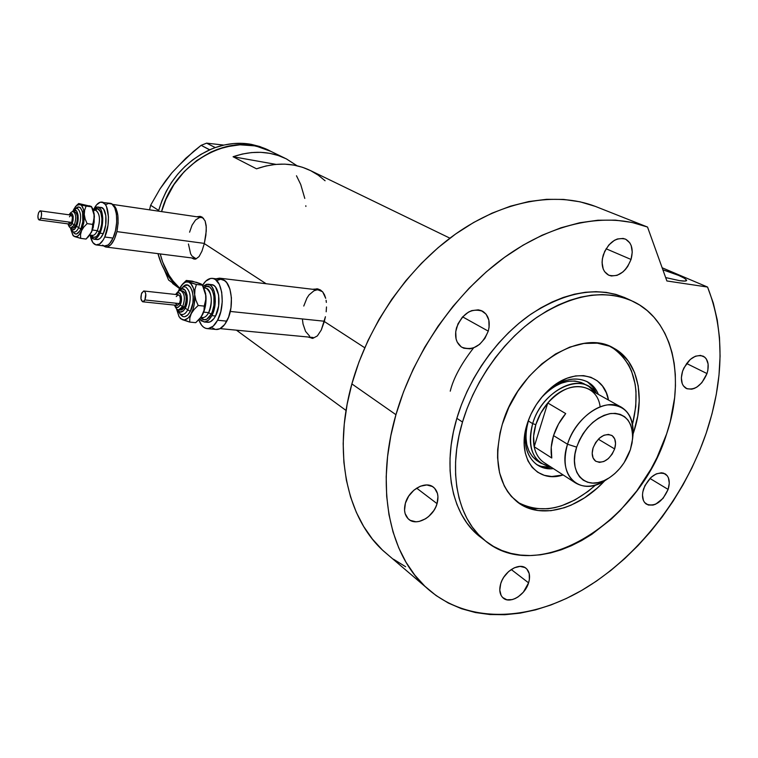 <?xml version="1.0" encoding="UTF-8"?>
<svg xmlns="http://www.w3.org/2000/svg" width="758" height="758" viewBox="0 0 758 758"><rect width="100%" height="100%" fill="white"/><g stroke="black" fill="none" stroke-linecap="round" stroke-linejoin="round"><path stroke-width="1.14" d="M204.357 243.403L116.903 231.616C114.25 241.679 110.621 246.824 106.016 247.042L103.486 245.867L105.523 246.956L107.342 246.947L111.056 244.493L114.43 239.102L116.903 231.616L204.357 243.403M106.025 247.042L195.791 258.459M324.405 321.24L230.271 311.443L324.405 321.24M220.123 328.621L313.092 337.49M200.823 216.532L199.534 216.684M192.144 258.251L195.754 259.065L199.079 256.555L201.96 251.125L204.309 243.593L266.143 283.738L204.309 243.593L205.882 235.179L206.28 227.248L205.115 220.929L202.206 217.148L200.178 216.39L196.692 216.76L199.979 216.362L202.206 217.148L205.115 220.929L206.148 225.467L206.252 231.067L204.309 243.593L201.96 251.125L199.079 256.555L195.754 259.065L193.972 259.075L191.727 257.938M317.801 288.931L320.473 290.001L317.801 288.931L312.514 289.272L316.626 288.997M325.428 316.711L321.269 330.014L317.356 335.927L312.808 338.352L308.061 337.016L312.808 338.352L317.356 335.927L321.269 330.014L324.329 321.515L364.731 347.742L324.329 321.515L325.428 316.711M326.499 306.952L326.177 311.794L326.499 306.952M326.092 300.291L326.357 302.414L326.092 300.291M324.49 294.786L325.694 298.301L322.737 291.982L324.49 294.786M320.473 290.001L322.737 291.982L320.473 290.001M160.251 253.939C163.633 267.82 170.114 279.238 179.722 288.182L173.175 281.114L169.034 275.249L162.638 262.012L160.251 253.939L162.638 262.012L169.034 275.249L173.175 281.114L179.722 288.182C170.114 279.238 163.633 267.82 160.251 253.939M270.89 151.382C233.189 130.168 174.302 161.198 161.568 211.596L165.907 199.42L173.923 184.63L184.346 171.488L196.729 160.554L210.516 152.273L217.764 149.231L232.564 145.489L239.954 144.806L254.385 145.83L261.264 147.516L270.9 151.382L251.381 144.371C239.604 142.229 227.571 143.3 215.281 147.583L209.596 149.847C184.279 161.994 167.319 182.157 158.716 210.336L161.975 200.595L166.296 191.196L171.611 182.29L177.846 174.037L184.876 166.552L192.598 159.957L200.889 154.367L211.539 149.013L209.596 149.847L201.145 145.318L209.672 149.762L215.281 147.583L213.32 148.303L215.187 147.564L206.612 143.148L223.809 145.091L206.612 143.148L215.281 147.583L224.377 144.968L233.521 143.556L242.569 143.357L251.381 144.371L270.89 151.382L284.657 158.052M233.076 156.745C252.319 150.179 270.094 150.908 286.42 158.905L297.041 165.756L286.334 158.867L278.29 155.523L269.734 153.324L260.799 152.33L251.618 152.566L242.333 154.035L233.076 156.745L275.959 164.372L233.076 156.745L256.517 168.816L233.076 156.745M449.92 238.173L310.846 170.749C294.284 162.629 276.168 161.975 256.517 168.816L265.963 165.983L275.438 164.42L284.8 164.135L293.896 165.111L302.594 167.319L310.761 170.711L318.294 175.212L325.087 180.755M296.482 175.771L300.736 184.507L304.792 198.425L300.736 184.507L296.482 175.771M305.815 205.75L305.881 206.441L305.815 205.75M311.926 338.267L309.501 337.149L312.391 338.381M303.769 306.043L306.924 298.093L309.037 294.919L313.954 290.788L316.579 289.982M318.237 289.954L322.472 291.678L318.246 289.954L219.886 278.214M309.634 336.145L305.55 331.379L303.029 324.007L302.47 319.677M193.47 258.421L195.043 259.17M189.585 232.194L192.077 225.154L195.545 220L199.496 217.537L201.457 217.451L203.608 218.351L201.277 217.432L112.373 204.376M195.498 258.402L192.02 256.052L190.637 253.816L188.439 243.991M216.03 278.811L219.488 278.167L223.61 280.072L220.37 278.309L216.03 278.811M112.582 204.565C117.935 208.668 119.376 217.679 116.903 231.616L118.106 223.174L117.831 215.13L116.135 208.734L114.837 206.479L112.582 204.565M179.248 288.154L176.557 285.775L179.248 288.154M157.967 253.646C161.407 266.57 167.603 277.276 176.557 285.775L168.598 280.024L164.344 269.886L168.598 280.024L176.557 285.775L170.654 279.37L165.604 272.094L161.501 264.04L157.967 253.646M161.568 211.596C172.653 168.93 217.603 137.871 254.385 145.83L239.954 144.806L225.135 146.967L210.516 152.273L196.729 160.554L184.346 171.488L173.923 184.63L165.907 199.42L161.568 211.596M166.078 180.575L171.867 172.833L160.014 188.894L150.643 205.266L149.544 209.833L150.643 205.266L158.649 210.421L158.469 211.141L158.649 210.421L150.643 205.266L160.014 188.894L165.585 180.811L171.867 172.833L185.833 158.232L201.145 145.318L206.612 143.148L201.145 145.318L193.394 151.553L178.471 165.86M172.597 283.464L179.532 288.542L172.597 283.464M267.773 149.866L259.823 146.55L251.381 144.371L269.147 150.539M598.337 394.387C591.193 375.57 566.482 373.561 547.295 391.412L544.651 393.933C560.209 379.464 574.668 375.542 588.028 382.155C592.633 384.903 596.063 388.977 598.337 394.387M527.985 421.505L527.113 424.139C531.443 410.609 538.767 399.087 549.086 389.565C573.313 366.891 604.154 373.353 608.494 400.053L606.315 392.815L602.496 386.078L597.304 380.829L590.908 377.294L583.556 375.636L575.502 375.94L567.079 378.233L558.618 382.42L550.45 388.371L542.927 395.847L536.361 404.535L531.017 414.105L527.985 421.505M540.918 463.242L536.636 460.457C526.279 452.213 523.513 439.053 528.345 420.974L529.7 417.033L528.345 420.974L532.666 423.646C526.99 448.234 533.045 462.674 550.839 466.975L540.918 463.242C530.553 454.99 527.805 441.8 532.666 423.646L528.345 420.974L526.44 429.284L525.929 437.309L526.81 444.738L529.037 451.285L532.504 456.686L537.801 461.215M584.361 384.003L580.95 382.383L574.848 381.028L568.187 381.302L561.233 383.197L554.25 386.665L547.532 391.564L541.496 397.533C556.524 381.994 570.802 377.484 584.342 383.993M588.113 382.449L592.765 387.101L596.252 393.222C594.073 388.039 590.814 384.069 586.474 381.321M527.786 422.054L527.473 423.172C519.543 449.096 532.846 471.192 553.406 468.634C547.039 469.183 541.458 467.809 536.655 464.502C525.559 455.643 522.613 441.497 527.805 422.064M450.243 391.175C453.35 378.403 461.129 363.982 473.579 347.903L473.579 347.903M595.741 484.93C567.761 509.205 541.676 514.938 517.477 502.128L523.38 505.283L535.195 508.59L548.053 508.741L554.723 507.652L561.479 505.804L574.962 499.948L588.037 491.421L595.741 484.93M611.924 347.297L611.365 346.984C634.029 362.409 641.088 388.143 632.542 424.186L635.782 406.515L636 391.355L635.138 384.173L631.499 370.937L628.733 365.015L621.427 354.858L616.927 350.727M563.156 474.953L551.777 476.517L544.329 475.332L537.706 472.253L532.182 467.373L527.966 460.873L525.266 452.971L524.195 443.97L524.811 434.23L526.744 425.38C516.624 458.116 536.816 483.812 563.156 474.953M536.294 464.247C540.748 466.795 545.788 467.828 551.398 467.335L541.108 466.35M632.731 437.508L633.025 434.77C633.318 414.512 624.857 404.554 607.641 404.895C591.723 406.8 573.73 424.319 567.524 444.235C575.483 416.786 605.86 396.709 621.92 407.548L589.231 389.309C576.061 383.017 562.246 387.575 547.778 402.981L540.681 413.271L535.821 424.651C538.322 416.701 542.311 409.481 547.778 402.981L565.714 413.584L558.504 424.044L553.539 435.594L551.237 447.239L551.767 457.993L534.191 446.756C532.874 439.962 533.414 432.591 535.821 424.651L533.604 436.134L534.191 446.756L547.778 402.981L565.714 413.584C560.171 420.197 556.116 427.54 553.539 435.594L567.524 444.235L576.658 447.135C583.935 428.279 595.343 417.061 610.872 413.489C625.577 413.119 632.816 421.6 632.579 438.929L630.372 449.674L632.068 442.947L632.693 436.4L632.238 430.279L630.684 424.821L628.107 420.235L624.583 416.701L620.243 414.37L615.24 413.337L609.773 413.66L604.041 415.337L598.28 418.312L592.728 422.471L587.583 427.654L583.082 433.661L579.387 440.246L576.658 447.135L574.99 454.061L574.46 460.75L575.076 466.928L576.81 472.357L579.576 476.829L583.262 480.174L587.715 482.287L592.756 483.092L598.195 482.581L603.823 480.761L609.432 477.729L614.804 473.598L619.76 468.529L624.109 462.702L630.372 449.674C625.852 462.503 618.301 472.215 607.708 478.791C586.834 492.056 567.571 473.513 576.658 447.135L567.524 444.235C556.94 475.181 579.69 496.736 604.031 481.245L608.248 478.478C595.731 487.148 584.674 488.55 575.047 482.656C565.146 474.764 562.644 461.954 567.524 444.235L553.539 435.594C551.075 443.657 550.479 451.124 551.767 457.993L534.191 446.756C535.66 453.691 538.815 458.884 543.675 462.333L575.047 482.656M614.643 448.935L598.327 439.195L614.643 448.935L612.104 454.213L608.333 458.618L603.889 461.489L599.436 462.389L595.636 461.158L593.097 457.984L592.197 453.331L593.088 447.912C597.977 437.101 604.23 432.951 611.858 435.443C615.496 438.162 616.425 442.653 614.643 448.935C609.707 459.784 603.415 463.887 595.76 461.243C592.244 458.533 591.354 454.089 593.088 447.912L595.646 442.558L599.474 438.105L603.974 435.244L608.456 434.4L612.218 435.698L614.71 438.92L615.553 443.563L614.643 448.935M535.821 424.651L532.666 423.646C540.625 395.515 571.958 375.201 588.814 386.476L595.665 392.9C582.514 370.984 541.979 390 532.666 423.646L535.821 424.651M534.191 446.756L547.778 402.981C567.012 379.294 597.058 382.24 600.128 406.714M621.92 407.548C630.902 413.546 634.474 423.779 632.627 438.238M679.575 280.649L665.666 277.58L679.575 280.649L684.957 281.066L686.625 280.204L684.379 278.205L678.647 275.41L662.88 269.801C677.965 274.595 685.867 278.158 686.596 280.498C686.18 281.227 683.839 281.284 679.575 280.649M633.754 431.937L633.091 433.908L633.754 431.937L633.167 431.605L633.754 431.937L637.743 416.047L639.25 400.48L638.198 385.803L634.56 372.538L628.439 361.215L619.997 352.299L609.508 346.179L597.332 343.166L583.925 343.45L569.808 347.088L555.538 353.995L541.743 363.925L528.999 376.499L517.866 391.185L508.836 407.368L502.298 424.347C517.941 368.018 580.135 327.181 613.753 348.168C637.848 360.799 645.579 396.756 633.754 431.937M604.619 480.894C578.013 509.632 540.255 519.855 517.629 502.241C498.082 485.774 492.975 459.812 502.298 424.347L500.043 432.894L497.674 449.684L497.58 457.747L499.55 472.774L504.25 485.878L507.566 491.544L511.46 496.556L520.831 504.44L526.204 507.263L538.028 510.551L550.905 510.693L564.331 507.737L571.106 505.15L584.465 497.892L597.19 488.114L604.619 480.894M629.093 299.666L627.093 298.652C598.848 285.984 566.861 291.11 531.14 314.03C497.646 337.092 469.098 377.058 456.856 418.321L462.494 422.045C474.849 380.573 503.539 340.37 537.166 317.147C573.02 294.066 605.074 288.864 633.356 301.551C673.379 320.511 685.677 378.394 666.652 433.841C639.998 521.817 538.18 586.55 484.476 540.16C457.491 518.567 447.514 471.523 462.494 422.045L456.856 418.321L461.404 404.857L467.023 391.535L473.665 378.536L481.235 366L489.659 354.071L498.84 342.881L508.665 332.563L519.022 323.23L529.785 314.968L540.833 307.881L552.042 302.025L563.289 297.449L574.441 294.189L585.384 292.266L596.015 291.669L606.21 292.389L615.884 294.398L624.943 297.657M390.361 556.874L382.373 549.976L372.386 539.042L363.669 526.488L356.364 512.417L350.566 496.945L346.378 480.193L343.895 462.342L343.175 443.582L344.255 424.101L347.155 404.137L351.873 383.908L358.97 362.011L368.056 340.418L379.028 319.45L391.715 299.41L405.937 280.602L421.476 263.272L438.115 247.676L455.586 234.023L473.646 222.482L492.018 213.169L510.456 206.176L528.705 201.562L546.527 199.316L563.706 199.42L580.041 201.808L595.352 206.394L647.531 227.049L666.879 280.962L707.565 287.055L666.879 280.962L647.531 227.049L632.039 222.454L615.439 220.142L597.929 220.227L579.709 222.757L561.005 227.77L542.055 235.245L523.115 245.156L504.458 257.388L486.352 271.809L469.079 288.248L452.886 306.478L438.02 326.253L424.717 347.278L413.167 369.241L403.531 391.829L395.941 414.692C413.48 353.332 455.094 293.185 504.458 257.388C553.937 221.724 607.726 211.833 647.531 227.049L595.352 206.394C555.955 191.329 503.407 200.32 455.586 234.023C407.88 267.868 368.17 325.097 351.873 383.908L395.941 414.692L390.825 435.774L387.575 456.553L386.192 476.782L386.675 496.234L388.977 514.691L393.032 531.955L398.755 547.873L406.042 562.303L414.787 575.114L424.84 586.209L436.077 595.542L448.357 603.055L461.518 608.721L475.418 612.54L489.924 614.53L504.866 614.719L520.121 613.146L535.546 609.868L551.009 604.95L566.387 598.469L581.547 590.501L596.394 581.149L610.815 570.49L624.706 558.618L637.961 545.656L650.506 531.69L662.246 516.833L673.095 501.199L682.986 484.902L691.846 468.046L699.606 450.773L706.2 433.178L711.999 413.83L716.282 394.425L718.991 375.153L720.081 356.184L719.503 337.708L717.239 319.895L713.259 302.944L707.565 287.055L662.151 267.773L707.565 287.055C724.61 330.535 724.146 379.246 706.2 433.178C684.01 497.987 637.165 557.812 582.163 590.15C527.274 622.062 465.668 623.806 425.712 587.043C389.062 553.71 375.134 486.418 395.941 414.692L351.873 383.908C332.535 452.63 346.927 517.828 383.235 550.791L425.712 587.043M631.035 259.463C625.615 272.33 618.149 277.561 608.636 275.154C602.544 271.516 600.753 264.817 603.254 255.039C608.57 242.266 615.951 236.951 625.388 239.092C631.755 242.712 633.631 249.505 631.035 259.463L606.078 248.766L631.035 259.463L627.738 266.418L625.454 269.431L622.858 271.989L617.116 275.344L611.374 275.978L608.769 275.22L604.609 271.677L603.207 269.014L602.07 262.439L602.373 258.772L604.676 251.391L608.911 244.9L614.425 240.314L617.391 238.978L623.171 238.438L625.767 239.263L629.851 242.92L631.196 245.601L632.248 252.158L631.035 259.463M706.996 373.561C701.567 385.784 694.622 390.73 686.161 388.399C681.414 385.235 680.229 379.512 682.579 371.212C687.942 359.046 694.84 354.033 703.263 356.184C708.18 359.349 709.431 365.138 706.996 373.561L686.568 363.489L706.996 373.561L701.832 382.714L696.943 387.054L694.328 388.418L691.732 389.186L686.966 388.769L683.375 385.86L682.209 383.586L681.357 377.835L682.579 371.212L683.924 367.905L690.206 359.491L695.437 356.203L700.544 355.398L704.769 357.189L706.342 358.979L708.105 364.001L707.868 370.264L706.996 373.561M668.12 489.422C662.246 502.118 654.978 507.017 646.318 504.117C642.414 501.066 641.514 495.969 643.608 488.825C649.426 476.157 656.655 471.192 665.278 473.921C669.333 476.981 670.28 482.145 668.12 489.422L649.928 478.431L668.12 489.422L663.07 498.347L655.623 504.212L653.026 505.093L648.242 505.027L644.613 502.526L643.409 500.47L642.481 495.116L642.793 492.027L644.916 485.622L651.094 477.303L656.286 473.873L661.402 472.784L663.686 473.181L667.258 475.759L668.423 477.843L669.276 483.197L668.12 489.422M528.582 582.845C525.067 595.22 509.736 604.382 503.075 597.91C499.73 594.698 498.944 589.951 500.725 583.66C504.203 571.267 519.438 562.152 526.08 568.329C529.605 571.56 530.439 576.402 528.582 582.845L511.233 569.514L528.582 582.845L523.342 592.178L518.084 596.906L515.203 598.536L512.304 599.587L506.875 599.786L502.601 597.475L501.133 595.466L499.778 590.103L500.725 583.66L502.023 580.344L503.824 577.141L508.599 571.56L514.312 567.789L520.064 566.387L524.972 567.562L526.876 569.068L529.217 573.616L529.359 579.595L528.582 582.845M437.053 503.653C433.481 517.24 416.35 526.668 408.553 519.135C404.658 515.402 403.607 510.096 405.397 503.208C408.913 489.64 425.863 480.25 433.652 487.375C437.811 491.137 438.939 496.566 437.053 503.653L416.635 488.143L437.053 503.653L435.698 507.206L433.794 510.617L428.658 516.501L425.617 518.756L419.146 521.447L415.962 521.788L410.296 520.367L408.041 518.652L405.104 513.536L404.554 510.324L405.397 503.208L408.695 496.12L413.934 490.151L420.302 486.238L426.792 484.959L432.411 486.513L434.628 488.275L437.442 493.439L437.944 496.632L437.053 503.653M488.256 331.132C481.889 345.866 473.02 351.219 461.669 347.164C456.06 343.08 454.355 336.59 456.534 327.712C462.778 313.101 471.523 307.644 482.78 311.32C488.73 315.404 490.549 322.008 488.256 331.132L462.617 316.872L488.256 331.132L484.874 338.409L479.625 344.331L473.295 348.017L470.007 348.822L463.82 348.225L461.158 346.823L457.197 342.076L456.07 338.911L455.729 331.587L457.965 323.893L462.446 317.052L468.463 312.116L471.77 310.619L478.298 309.842L481.273 310.591L486.096 314.182L488.825 320.056L489.081 327.323L488.256 331.132M483.263 539.232L473.077 530.477L466.805 522.897L461.414 514.265L456.989 504.639L453.597 494.112L451.275 482.78L450.081 470.756L450.034 458.164L451.152 445.126L453.426 431.804L456.856 418.321C442.009 467.563 452.033 514.426 479.009 536.001L484.476 540.16M393.497 559.215L405.615 566.728M462.494 422.045L459.035 435.585L456.723 448.973L455.577 462.067L455.605 474.716L456.78 486.788L459.083 498.158L462.475 508.722L466.89 518.377L472.272 527.037L478.554 534.627L485.651 541.098L493.477 546.404L501.957 550.516L510.977 553.406L520.462 555.083L530.306 555.548L540.426 554.809L550.715 552.895L561.081 549.853L571.447 545.703L581.708 540.52L591.79 534.343L611.1 519.268L620.167 510.513L636.777 490.928L650.951 469.136L656.968 457.633L666.652 433.841L670.224 421.742L674.648 397.647L675.454 385.85L675.293 374.348L674.156 363.243L672.033 352.641L668.944 342.644L664.889 333.34L659.886 324.841L653.974 317.223L647.19 310.581L639.581 305L631.206 300.556L622.129 297.297L612.445 295.298L602.222 294.587L591.581 295.203L580.6 297.155L569.419 300.443L558.144 305.057L546.897 310.96L535.802 318.104L524.991 326.414L514.597 335.803L504.724 346.188L495.495 357.444L487.034 369.44L479.416 382.051L472.736 395.117L467.08 408.505L462.494 422.045M70.901 227.893L74.36 224.927L72.2 223.563C70.598 226.604 69.281 226.708 68.229 223.904L69.234 225.713L70.74 225.657L72.2 223.563L73.119 220.133L73.194 216.523L72.38 213.964L70.968 213.33L69.414 214.855C73.014 212.363 73.943 215.263 72.2 223.563L74.36 224.927L71.205 227.978M73.981 211.975C79.685 198.208 86.924 215.765 80.831 229.001L78.671 227.646C81.561 218.598 81.239 212.287 77.714 208.725C81.239 212.287 81.561 218.598 78.671 227.646L76.511 226.282C74.293 230.64 72.323 231.152 70.598 227.817L72.578 229.996L75.023 228.793L77.127 224.633L77.97 220.881L78.074 215.215L76.785 211.207L74.559 210.212L72.702 211.709C76.965 205.446 80.329 218.096 76.511 226.282L80.831 229.001L79.855 230.915L76.53 234.014L74.417 233.54L73.005 231.683C75.374 235.548 77.979 234.648 80.831 229.001L82.821 221.639L82.556 211.719L80.263 207.493L78.131 207.114L76.008 208.63M73.668 231.91C75.43 232.469 77.098 231.048 78.671 227.646C77.269 230.726 75.743 232.194 74.113 232.033L74.218 232.052C73.299 232.611 71.963 231.143 70.21 227.646M39.179 219.972L70.03 224.141L71.735 222.435L40.847 218.228L39.179 219.972C37.701 218.863 37.53 216.39 38.658 212.553L40.326 210.8C41.804 211.908 41.974 214.381 40.847 218.228L71.735 222.435L69.992 224.141L68.874 222.549M67.974 223.866C68.921 226.813 70.03 228.186 71.28 227.987L72.967 228.215L76.046 225.154L74.36 224.927L76.046 225.154L74.834 227.211L72.891 228.205M93.632 211.141C99.933 201.78 105.201 220.104 99.487 232.033L97.346 230.678C100.492 221.023 100.122 214.287 96.238 210.468M92.76 229.001L94.39 216.551L93.243 227.589M92.353 235.359L92.485 235.368C94.238 235.444 95.859 233.881 97.346 230.678L92.429 230.025L97.346 230.678C100.615 220.199 100.047 213.405 95.65 210.307L93.272 209.966M93.727 239.168L97.033 239.594C99.289 239.699 101.373 237.699 103.296 233.606L99.971 233.161C98.057 237.263 95.982 239.263 93.727 239.168L89.927 235.141L92.144 238.524L94.731 239.092L97.488 237.226L99.971 233.161L103.296 233.606L100.795 237.652L99.431 238.893L96.872 239.575M96.427 244.967L104.642 246.009C107.664 246.142 110.46 243.498 113.027 238.088L104.746 236.998C102.197 242.437 99.421 245.09 96.427 244.967C93.566 244.502 91.547 241.584 90.373 236.183L92.798 242.494L95.944 244.881L99.582 244.038L103.164 240.03L104.746 236.998L113.027 238.088C119.158 225.448 117.196 203.381 110.043 203.296L100.198 202.234L96.55 204.878L93.926 208.971C96.38 204.205 99.014 201.903 101.837 202.092C108.934 202.168 110.858 224.302 104.746 236.998L107.987 225.306L108.47 216.883L106.49 206.583L105.21 204.328L101.998 202.111M88.25 237.027L92.324 230.309L94.172 222.179L94.181 213.993L92.959 209.17L91.661 207.019M90.894 206.328L89.207 205.75M99.885 207.55L101.24 207.465L103.638 209.142L105.836 215.642L105.713 224.851L103.296 233.606C107.863 224.074 106.414 207.502 101.089 207.446L96.598 207.076L93.234 209.862L97.791 206.972C103.097 207.019 104.528 223.619 99.971 233.161L102.387 224.396L102.747 218.086L101.288 210.364L100.331 208.668L97.943 206.991M96.702 239.547L95.442 238.95M102.482 245.128L104.159 245.933M104.424 245.98L107.826 245.09L109.664 243.46L113.027 238.088L115.5 230.612L116.694 222.198L116.429 214.163L114.742 207.777L111.909 204.025L108.394 203.438L106.537 204.366M94.485 210.146L97.687 208.782L100.662 211.785L101.96 218.645L101.638 224.245L100.397 229.665L97.28 235.643L96.067 236.742L93.651 237.33L91.206 235.198C93.784 238.865 96.541 237.813 99.487 232.033L97.346 230.678C95.631 234.317 93.812 235.823 91.879 235.217M73.28 235.757L74.635 236.6L72.806 235.027L70.807 229.257L73.09 235.406L74.635 236.6L77.278 236.344L79.078 234.809L81.532 230.707L83.768 222.928L84.318 216.542L83.399 209.151L81.608 205.57L78.68 203.523L91.348 206.47L93.433 211.311L94.362 215.916L91.538 206.669M93.983 220.322L92.552 224.368L92.647 228.186L91.623 232.052L94.362 215.916L93.983 220.322L92.552 224.368L87.123 223.629L85.19 219.138L84.261 214.495L81.532 230.707C79.363 235.387 77.06 237.349 74.635 236.6L80.661 238.363L80.528 234.582L81.532 230.707L83.854 226.993L87.123 223.629L85.19 219.138L84.261 214.495L84.659 210.089L86.099 206.072L78.292 204.423L75.611 206.422L73.27 210.383L76.52 205.475L80.035 204.452C82.423 205.494 83.835 208.838 84.261 214.495L84.659 210.089L86.099 206.072L78.69 203.523L91.348 206.47L86.099 206.072L91.5 206.849L94.049 213.595L93.983 220.322M86.81 238.382L91.623 232.052L86.061 239.064L80.661 238.363L80.528 234.582L81.532 230.707L83.854 226.993L87.123 223.629L92.552 224.368L92.647 228.186L91.623 232.052L86.061 239.064L80.661 238.363L73.412 235.937M74.189 208.649L73.27 210.373L74.189 208.649M74.445 212.003L76.274 212.827L77.316 216.106L77.24 220.739L76.046 225.154C78.121 218.342 77.78 213.946 75.014 211.956L73.327 211.719C76.084 213.709 76.425 218.114 74.36 224.927C76.35 218.655 76.132 214.287 73.697 211.814M72.825 228.196L72.218 227.902M69.452 216.816L70.864 215.13M71.224 215.111L72.446 217.413L71.735 222.435C72.891 218.645 72.702 216.201 71.167 215.101L40.032 210.828L38.658 212.553L37.919 215.926L38.251 218.986L39.113 219.962L40.534 218.873L41.491 215.736L41.434 212.392L40.382 210.809M178.282 309.738C179.873 310.164 181.342 309.122 182.678 306.602L180.139 305C178.121 308.288 176.358 308.335 174.852 305.142L176.15 307.132L178.196 307.284L180.139 305L181.314 301.04L181.333 296.766L180.177 293.621L178.244 292.664L175.998 294.511C179.58 288.286 183.644 298.472 180.139 305L182.678 306.602L178.68 309.832M182.678 287.254C190.4 277.57 197.26 298.747 190.315 311.424L187.766 309.814C191.566 299.078 190.902 291.498 185.757 287.093C190.902 291.498 191.566 299.078 187.766 309.814L185.227 308.212C182.356 312.997 179.722 313.395 177.315 309.397L179.949 312.059L183.246 310.979L185.227 308.212L187.093 301.997L187.103 295.269L185.274 290.333L182.233 288.855L179.314 290.873C184.98 282.867 190.447 298.595 185.227 308.212L190.315 311.424L187.605 315.195L184.582 316.768L183.095 316.636L179.836 313.641C183.114 318.407 186.61 317.668 190.315 311.424L192.873 302.954L193.186 296.71L192.305 291.119L190.362 287.055L187.681 285.122L184.677 285.595L182.678 287.254M181.408 314.314C183.711 314.94 185.833 313.433 187.766 309.814C186.032 313.101 184.099 314.646 181.986 314.447L182.223 314.475C181.219 315.347 179.352 313.499 176.642 308.951M142.826 301.798L177.353 305.398L179.485 303.588L144.911 299.95L142.826 301.798C140.666 300.433 140.325 297.458 141.803 292.872L143.906 291.006C146.057 292.37 146.389 295.355 144.911 299.95L179.485 303.588L177.258 305.389M174.435 305.095C176.027 308.686 177.495 310.268 178.841 309.842L180.726 310.041L184.564 306.8L182.678 306.602L184.564 306.8L183.806 308.08L182.062 309.728L180.556 310.022M204.044 288.021L205.513 288.192C211.359 288.087 213.443 304.024 208.649 312.628L203.713 312.125L208.649 312.628C206.763 316.124 204.66 317.763 202.348 317.555L202.604 317.583C204.831 317.63 206.849 315.972 208.649 312.628L211.179 314.219L212.354 311.529L213.927 305.275L213.917 295.563L212.335 290.361L209.776 287.121L206.631 286.334L203.874 287.661C212.06 280.024 218.19 301.75 211.179 314.219L208.649 312.628C212.78 301.182 212.022 293.09 206.394 288.372M204.101 321.97L207.768 322.33C210.639 322.387 213.225 320.274 215.547 316.001L211.852 315.631C209.54 319.914 206.953 322.027 204.091 321.97L199.562 318.957L201.372 320.909L204.878 321.942L208.564 320.103L211.852 315.631L215.547 316.001L213.983 318.531L210.421 321.743L207.427 322.292M202.215 317.545L203.532 319.753M207.275 328.621L216.4 329.493C220.227 329.559 223.695 326.783 226.794 321.146L217.593 320.236C214.505 325.893 211.065 328.688 207.266 328.621C203.608 328.252 200.794 325.296 198.833 319.753L201.533 325.097L203.561 327.181L205.825 328.366L208.251 328.602L213.188 326.177L217.593 320.236L226.794 321.146C235.122 306.526 231.436 279.314 221.355 279.446L212.638 278.413M200.065 318.407L203.476 312.713L205.816 303.314L205.655 293.583L203.049 286.202M201.031 284.06L198.729 283.151M202.547 285.292C205.503 280.507 208.734 278.195 212.24 278.366C222.255 278.214 225.893 305.54 217.593 320.236L220.786 311.652L222.236 301.779L221.715 292.181L219.318 284.373L215.443 279.56L213.14 278.508L210.705 278.423L205.835 281.085L202.547 285.292M211.491 284.629L213.946 285.548L215.509 287.045L218.626 295.033L218.645 305.938L215.547 316.001C221.743 304.981 219.024 284.515 211.501 284.629L208.137 284.241M212.676 328.053L214.959 329.237M215.935 329.446L219.896 328.735L224.69 324.5L228.584 317.128L230.953 307.757L231.427 297.866L229.911 289.025L226.68 282.611L224.576 280.64L221.345 279.446M219.801 279.503L217.319 280.365M203.078 286.23L207.834 284.212C215.338 284.089 218.039 304.583 211.852 315.631L214.23 309.198L215.319 301.807L214.211 291.46L211.833 286.619L210.279 285.122L206.735 284.25L203.078 286.23M211.179 314.219L206.631 319.336L203.371 319.705L200.643 317.725C204.139 321.401 207.645 320.236 211.179 314.219M179.172 316.91L182.062 319.573L179.172 316.91L176.491 308.828L179.021 316.673L182.062 319.573L184.421 319.942L188.06 318.076L190.296 315.319L193.006 309.378L194.181 304.612L194.683 294.654L193.385 288.182L190.874 283.691L186.307 280.46L192.276 281.152L201.817 284.392L204.736 290.418L205.939 295.895L202.405 285.046M182.432 284.231L186.307 280.46L196.559 282.327L201.041 283.947L202.443 285.16L205.503 293.128L205.987 298.586L204.234 306.109L204.035 310.354L202.566 314.684C205.276 309.103 206.394 302.84 205.939 295.895L205.674 301.201L204.234 306.109L198.189 305.474L195.877 300.177L194.683 294.654C195.128 301.627 194.001 307.928 191.31 313.547C188.458 318.805 185.378 320.814 182.062 319.573L189.708 322.084L189.86 317.886L191.31 313.547L194.228 309.33L198.189 305.474L195.877 300.177L194.683 294.654L194.958 289.348L196.417 284.468L187.558 281.862L185.142 282.251L181.626 285.169L178.386 291.261L179.58 288.457L183.303 283.407L186.032 281.957L188.723 282.147C191.992 283.7 193.972 287.869 194.683 294.654L194.958 289.348L196.417 284.468L186.866 281.209M199.828 318.663L202.566 314.684L199.648 318.862L195.725 322.671L189.708 322.084L189.86 317.886L191.31 313.547L194.228 309.33L198.189 305.474L204.234 306.109L204.035 310.354L201.258 316.825L195.725 322.671L189.708 322.084L180.233 318.493M179.58 288.457L180.84 286.325M202.443 285.16L196.417 284.468L202.443 285.16M182.119 290.968L184.611 292.181L186.108 296.226L186.089 301.722L184.564 306.8C187.283 298.68 186.639 293.393 182.621 290.949L180.745 290.74C179.94 289.897 178.215 291.138 175.581 294.464M180.792 290.74C184.762 293.251 185.388 298.538 182.678 306.602C185.303 299.154 184.838 293.905 181.295 290.854M176.254 296.596L178.139 294.786L179.873 296.075L180.432 299.723L179.485 303.588C180.991 299.069 180.631 296.132 178.405 294.777L143.982 291.015M177.097 305.36L175.6 303.323M144.911 299.95L145.763 293.981L144.977 291.707L143.641 291.015L141.452 293.734L140.95 298.804L142.58 301.76L144.039 301.239L144.911 299.95M317.223 288.826L316.749 288.77M346.046 410.466L236.449 330.185M547.295 391.412L549.086 389.565M587.024 381.596L588.028 382.155M527.473 423.172L526.744 425.38M604.031 481.245L607.708 478.8M583.376 383.453L588.814 386.476M633.025 434.77L632.579 438.92M627.093 298.652L631.168 300.538M482.78 311.32L482.23 311.017M433.652 487.375L432.96 486.854M526.08 568.329L525.578 567.95M612.076 347.316L613.753 348.168M92.485 235.368L89.994 235.046M72.806 235.027L73.355 235.88M76.52 205.475L78.68 203.523M77.174 208.583C76.274 207.967 74.635 209.028 72.275 211.776M73.327 211.719C71.868 211.491 70.475 212.524 69.149 214.817M202.604 317.583L200.879 317.413M200.093 318.369L199.468 319.071M184.961 286.922C183.626 286.344 181.494 287.756 178.566 291.167"/></g></svg>

